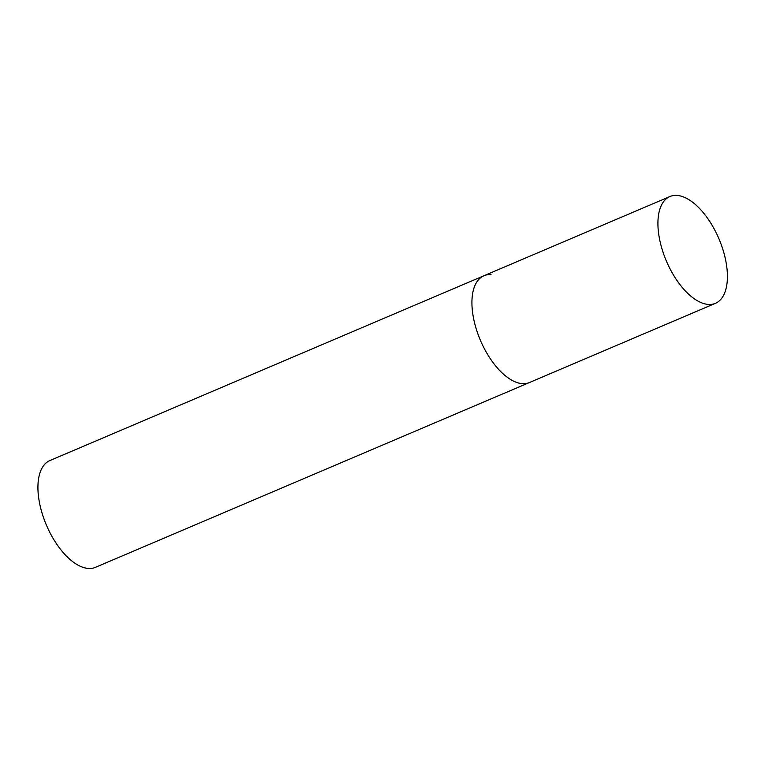 <?xml version="1.0" encoding="UTF-8"?>
<svg xmlns="http://www.w3.org/2000/svg" width="765" height="765" viewBox="0 0 765 765"><rect width="100%" height="100%" fill="white"/><g stroke="black" fill="none" stroke-linecap="round" stroke-linejoin="round"><path stroke-width="1.15" d="M475.648 326.932A58.044 28.544 66.9 0 0 529.418 382.548A58.044 28.544 -113.1 0 1 522.304 383.657A58.044 28.544 -113.1 0 1 477.809 333.664A58.044 28.544 -113.1 0 1 483.929 275.744A58.044 28.544 66.9 0 0 475.648 326.932M661.649 247.736A58.044 28.544 66.9 0 0 715.409 303.342A58.044 28.544 66.9 0 0 723.69 252.144A58.044 28.544 66.9 0 0 669.93 196.538A58.044 28.544 66.9 0 0 661.649 247.736M715.409 303.342L95.415 567.353A58.044 28.544 -113.1 0 1 88.31 568.462A58.044 28.544 -113.1 0 1 43.815 518.469A58.044 28.544 -113.1 0 1 49.935 460.54L483.929 275.744A58.044 28.544 -113.1 0 1 491.044 274.625M483.929 275.744L669.93 196.538"/></g></svg>
